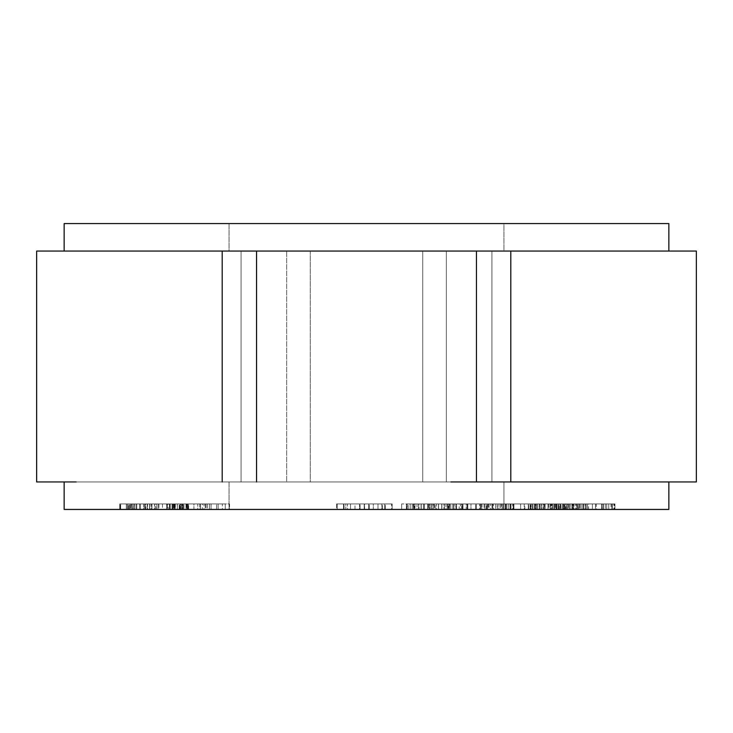 <?xml version="1.0" encoding="UTF-8"?>
<svg xmlns="http://www.w3.org/2000/svg" width="733" height="733" viewBox="0 0 733 733"><rect width="100%" height="100%" fill="white"/><g stroke="black" fill="none" stroke-linecap="round" stroke-linejoin="round"><path stroke-width="0.55" stroke-dasharray="3.67 2.75" d="M668.862 509.435L64.138 509.435L668.862 509.435M503.938 509.435L229.062 509.435L503.938 509.435L229.062 509.435L229.062 481.947L241.084 481.947L241.084 251.053L229.062 251.053L229.062 223.565L503.938 223.565L503.938 251.053L491.916 251.053L491.916 481.947L503.938 481.947L503.938 509.435L503.938 481.947L491.916 481.947L503.938 481.947L491.916 481.947L491.916 251.053L503.938 251.053L503.938 223.565L229.062 223.565L229.062 251.053L241.084 251.053L241.084 481.947L229.062 481.947L229.062 509.435L503.938 509.435M206.055 509.435L166.666 509.435L229.557 509.435L206.055 509.435L206.055 503.938L193.924 503.938L193.924 509.435L225.269 509.435L225.269 503.938L206.055 503.938L206.055 509.435M144.511 509.435L197.754 509.435L144.511 509.435L144.511 503.938L197.754 503.938L144.511 503.938L197.754 503.938L197.754 509.435L147.223 509.435L147.223 503.938L147.223 509.435L144.511 509.435L188.601 509.435L188.601 503.938L144.511 503.938L144.511 509.435M354.974 509.435L392.146 509.435L337.171 509.435L354.974 509.435L354.974 503.938L392.146 503.938L337.171 503.938L364.558 503.938L364.558 509.435L345.811 509.435L345.811 503.938L354.974 503.938L354.974 509.435M119.736 509.435L175.141 509.435L119.736 509.435L175.068 509.435L119.745 509.435L119.736 503.938L175.141 503.938L119.736 503.938L175.068 503.938L119.745 503.938L155.533 503.938L155.533 509.435L120.633 509.435L120.633 503.938L120.633 509.435L119.736 509.435L151.044 509.435L151.044 503.938L119.736 503.938L119.736 509.435L119.745 503.938L188.601 503.938L188.601 509.435L175.068 509.435L175.068 503.938L175.068 509.435L181.518 509.435L181.518 503.938L120.23 503.938L120.23 509.435L175.068 509.435L175.068 503.938L175.068 509.435L174.582 509.435L174.582 503.938L174.582 509.435L129.081 509.435L129.081 503.938L129.081 509.435L136.75 509.435L136.75 503.938L136.75 509.435L127.423 509.435L127.423 503.938L127.423 509.435L119.745 509.435L120.23 509.435L120.23 503.938L119.745 503.938L119.745 509.435M462.578 509.435L401.657 509.435L462.578 509.435L462.578 503.938L401.657 503.938L462.578 503.938L401.657 503.938L436.52 503.938L431.068 503.938L431.068 509.435L436.52 509.435L436.52 503.938L436.52 509.435L427.834 509.435L427.834 503.938L427.834 509.435L401.657 509.435L401.657 503.938L401.657 509.435L408.171 509.435L408.171 503.938L408.171 509.435L428.081 509.435L428.081 503.938L428.081 509.435L423.372 509.435L423.372 503.938L423.372 509.435L432.058 509.435L432.058 503.938L432.058 509.435L454.139 509.435L454.139 503.938L454.139 509.435L447.258 509.435L447.258 503.938L447.258 509.435L453.773 509.435L453.773 503.938L453.773 509.435L462.578 509.435L453.892 509.435L453.892 503.938L462.578 503.938L462.578 509.435M500.355 509.435L462.266 509.435L532.121 509.435L500.355 509.435L500.355 503.938L520.632 503.938L462.266 503.938L532.121 503.938L462.266 503.938L510.36 503.938L490.459 503.938L490.459 509.435L510.36 509.435L510.36 503.938L510.36 509.435L503.104 509.435L503.104 503.938L503.104 509.435L462.266 509.435L462.266 503.938L462.266 509.435L467.709 509.435L467.709 503.938L467.709 509.435L498.871 509.435L498.871 503.938L498.871 509.435L480.408 509.435L480.408 503.938L480.408 509.435L487.656 509.435L487.656 503.938L487.656 509.435L520.632 509.435L520.632 503.938L520.632 509.435L500.355 509.435L505.797 509.435L505.797 503.938L500.355 503.938L500.355 509.435M550.336 509.435L613.833 509.435L550.336 509.435L550.336 503.938L548.055 503.938L613.833 503.938L548.055 503.938L556.237 503.938L551.802 503.938L551.802 509.435L556.237 509.435L551.802 509.435L556.237 509.435L556.237 503.938L556.237 509.435L552.517 509.435L552.517 503.938L552.517 509.435L548.073 509.435L548.073 503.938L548.073 509.435L551.802 509.435L551.802 503.938L548.073 503.938L612.312 503.938L612.312 509.435L570.109 509.435L570.109 503.938L570.109 509.435L608.766 509.435L608.766 503.938L608.766 509.435L606.732 509.435L606.732 503.938L606.732 509.435L560.983 509.435L560.983 503.938L560.983 509.435L603.186 509.435L603.186 503.938L603.186 509.435L601.665 509.435L601.665 503.938L601.665 509.435L548.055 509.435L548.055 503.938L548.055 509.435L602.05 509.435L602.05 503.938L550.336 503.938L550.336 509.435M580.16 509.435L528.328 509.435L585.337 509.435L580.16 509.435L580.16 503.938L528.328 503.938L585.337 503.938L565.024 503.938L565.024 509.435L583.615 509.435L583.615 503.938L580.16 503.938L580.16 509.435M524.205 509.435L567.855 509.435L524.205 509.435L524.205 503.938L508.638 503.938L567.855 503.938L508.638 503.938L534.421 503.938L534.421 509.435L508.638 509.435L508.638 503.938L508.638 509.435L513.347 509.435L513.347 503.938L513.347 509.435L563.787 509.435L563.787 503.938L524.205 503.938L524.205 509.435M566.435 509.435L605.284 509.435L566.435 509.435L566.435 503.938L543.19 503.938L605.284 503.938L564.52 503.938L564.52 509.435L566.71 509.435L566.71 503.938L566.435 509.435M614.346 509.435L556.219 509.435L614.941 509.435L614.346 509.435L614.346 503.938L556.219 503.938L614.941 503.938L566.572 503.938L566.572 509.435L614.941 509.435L614.941 503.938L614.346 503.938L614.346 509.435M505.981 509.435L459.197 509.435L513.906 509.435L505.981 509.435L505.981 503.938L476.258 503.938L506.879 503.938L459.197 503.938L513.906 503.938L476.258 503.938L482.002 503.938L482.002 509.435L476.258 509.435L476.258 503.938L476.258 509.435L480.436 509.435L480.436 503.938L480.436 509.435L486.831 509.435L486.831 503.938L486.831 509.435L491.944 509.435L491.944 503.938L491.944 509.435L497.377 509.435L497.377 503.938L497.377 509.435L510.122 509.435L510.122 503.938L505.981 503.938L505.981 509.435M535.09 509.435L539.231 509.435L535.09 509.435L535.09 503.938L531.049 503.938L539.231 503.938L531.049 503.938L531.049 509.435L539.231 509.435L539.231 503.938L535.09 503.938L535.09 509.435M427.733 509.435L456.586 509.435L406.366 509.435L427.733 509.435L427.733 503.938L456.586 503.938L406.366 503.938L433.551 503.938L433.551 509.435L418.983 509.435L418.983 503.938L427.733 503.938L427.733 509.435M343.933 509.435L392.146 509.435L343.933 509.435L343.933 503.938L336.649 503.938L392.146 503.938L343.52 503.938L343.52 509.435L359.555 509.435L359.555 503.938L343.933 503.938L343.933 509.435M149.724 509.435L185.99 509.435L126.305 509.435L149.724 509.435L149.724 503.938L185.99 503.938L126.305 503.938L175.315 503.938L175.315 509.435L169.662 509.435L169.662 503.938L169.662 509.435L145.794 509.435L145.794 503.938L149.724 503.938L149.724 509.435M218.122 509.435L174.912 509.435L218.122 509.435L218.122 503.938L222.365 503.938L174.912 503.938L222.365 503.938L174.912 503.938L182.737 503.938L182.737 509.435L174.912 509.435L174.912 503.938L174.912 509.435L179.164 509.435L179.164 503.938L179.164 509.435L203.985 509.435L203.985 503.938L203.985 509.435L211.067 509.435L211.067 503.938L211.067 509.435L216.583 509.435L216.583 503.938L216.583 509.435L209.501 509.435L209.501 503.938L209.501 509.435L222.365 509.435L222.365 503.938L222.365 509.435L205.249 509.435L205.249 503.938L218.122 503.938L218.122 509.435M179.732 509.435L167.335 509.435L179.732 509.435L179.732 503.938L174.491 503.938L200.567 503.938L167.335 503.938L200.567 503.938L200.567 509.435L172.063 509.435L200.567 509.435L187.016 509.435L187.016 503.938L187.016 509.435L183.956 509.435L183.956 503.938L183.956 509.435L180.703 509.435L180.703 503.938L180.703 509.435L177.239 509.435L177.239 503.938L177.239 509.435L174.5 509.435L174.5 503.938L174.5 509.435L172.466 509.435L172.466 503.938L174.5 503.938L174.491 509.435L179.732 509.435L172.576 509.435L172.576 503.938L179.732 503.938L179.732 509.435M573.398 509.435L596.286 509.435L572.024 509.435L573.398 509.435L573.398 503.938L596.286 503.938L572.024 503.938L579.556 503.938L579.556 509.435L576.275 509.435L576.275 503.938L576.275 509.435L572.024 509.435L572.024 503.938L573.398 503.938L573.398 509.435M558.015 509.435L573.325 509.435L558.015 509.435L558.015 503.938L550.153 503.938L573.325 503.938L528.328 503.938L585.337 503.938L583.615 503.938L583.615 509.435L585.337 509.435L585.337 503.938L585.337 509.435L585.044 503.938L585.044 509.435L583.156 509.435L583.156 503.938L583.156 509.435L577.952 509.435L577.952 503.938L577.952 509.435L574.049 509.435L574.049 503.938L574.049 509.435L569.715 509.435L569.715 503.938L569.715 509.435L563.365 509.435L563.365 503.938L563.365 509.435L558.17 509.435L558.17 503.938L558.17 509.435L552.545 509.435L552.545 503.938L552.545 509.435L537.399 509.435L537.399 503.938L537.399 509.435L532.937 509.435L532.937 503.938L532.937 509.435L530.051 509.435L530.051 503.938L530.051 509.435L528.328 509.435L528.328 503.938L528.328 509.435L528.63 503.938L528.63 509.435L530.509 509.435L530.509 503.938L530.509 509.435L535.722 509.435L535.722 503.938L535.722 509.435L539.625 509.435L539.625 503.938L539.625 509.435L543.959 509.435L543.959 503.938L543.959 509.435L550.309 509.435L550.309 503.938L550.309 509.435L555.935 509.435L555.935 503.938L550.309 503.938L550.281 509.435L573.325 509.435L573.325 503.938L558.015 503.938L558.015 509.435M429.804 509.435L449.677 509.435L429.804 509.435L429.804 503.938L413.275 503.938L449.677 503.938L421.054 503.938L421.054 509.435L434.532 509.435L434.532 503.938L429.804 503.938L429.804 509.435M151.942 509.435L129.906 509.435L151.942 509.435L151.942 503.938L154.489 503.938L129.906 503.938L154.489 503.938L129.906 503.938L129.906 509.435L154.489 509.435L154.489 503.938L154.489 509.435L129.906 509.435L129.906 503.938L151.942 503.938L151.942 509.435M199.733 509.435L182.27 509.435L199.733 509.435L199.733 503.938L182.27 503.938L199.733 503.938L182.27 503.938L182.27 509.435L187.694 509.435L187.694 503.938L187.694 509.435L199.733 509.435L182.27 509.435L182.27 503.938L199.733 503.938L199.733 509.435M310.279 251.053L310.279 481.947L422.721 481.947L422.721 251.053L310.279 251.053L310.279 481.947L422.721 481.947L422.721 251.053L310.279 251.053L422.721 251.053L422.721 481.947L310.279 481.947L422.721 481.947L310.279 481.947L310.279 251.053L422.721 251.053L310.279 251.053L422.721 251.053L422.721 481.947L310.279 481.947L310.279 251.053L422.721 251.053L310.279 251.053M696.35 251.053L446.342 251.053L476.45 251.053L446.342 251.053L446.342 481.947L256.55 481.947L286.658 481.947L286.658 251.053L64.138 251.053L286.658 251.053L76.159 251.053L286.658 251.053L286.658 481.947L222.191 481.947L286.658 481.947L286.658 251.053L222.191 251.053L222.191 481.947L64.138 481.947L286.658 481.947L64.138 481.947L222.191 481.947L222.191 251.053L36.65 251.053M76.168 251.053L656.841 251.053L446.342 251.053L510.809 251.053L510.809 481.947L696.35 481.947M656.832 481.947L282.077 481.947L656.832 481.947L446.342 481.947L510.809 481.947L510.809 251.053L446.342 251.053L446.342 481.947L656.841 481.947L446.342 481.947L491.916 481.947L491.916 251.053L241.084 251.053L286.658 251.053L286.658 481.947L241.084 481.947L241.084 251.053L241.084 481.947L450.923 481.947L446.342 481.947L446.342 251.053L656.832 251.053M491.916 251.053L491.916 481.947L446.342 481.947L446.342 251.053L491.916 251.053M76.159 481.947L64.138 481.947M36.65 481.947L76.168 481.947M229.062 251.053L241.084 251.053L229.062 251.053M76.159 251.053L64.138 251.053M668.862 223.565L64.138 223.565L668.862 223.565M450.923 251.053L282.077 251.053L450.923 251.053M422.721 481.947L310.279 481.947L422.721 481.947M229.062 481.947L241.084 481.947L229.062 481.947M229.062 223.565L503.938 223.565L229.062 223.565M225.269 509.435L229.557 509.435L229.557 503.938L225.269 503.938L225.269 509.435M229.557 509.435L186.558 509.435L186.558 503.938L229.557 503.938L229.557 509.435M186.558 509.435L169.424 509.435L169.424 503.938L186.558 503.938L186.558 509.435M169.424 509.435L166.776 509.435L166.776 503.938L169.424 503.938L169.424 509.435M166.776 509.435L166.666 503.938L166.776 509.435M166.666 509.435L168.187 509.435L168.187 503.938L166.666 503.938L166.666 509.435M168.187 509.435L170.212 509.435L170.212 503.938L168.187 503.938L168.187 509.435M170.212 509.435L173.877 509.435L173.877 503.938L170.212 503.938L170.212 509.435M173.877 509.435L177.331 509.435L177.331 503.938L173.877 503.938L173.877 509.435M177.331 509.435L183.131 509.435L183.131 503.938L177.331 503.938L177.331 509.435M183.131 509.435L187.822 509.435L187.822 503.938L183.131 503.938L183.131 509.435M187.822 509.435L202.436 509.435L202.436 503.938L187.822 503.938L187.822 509.435M202.436 509.435L207.43 509.435L207.43 503.938L202.436 503.938L202.436 509.435M207.43 509.435L193.924 509.435L193.924 503.938L207.43 503.938L207.43 509.435M206.055 503.938L166.666 503.938L206.055 503.938M172.466 509.435L172.063 503.938L172.466 509.435M172.063 509.435L173.29 509.435L173.29 503.938L172.063 503.938L172.063 509.435M173.29 509.435L186.851 509.435L186.851 503.938L173.29 503.938L173.29 509.435M186.851 509.435L200.567 509.435L200.567 503.938L186.851 503.938L186.851 509.435M181.518 509.435L197.754 509.435L197.754 503.938L181.518 503.938L181.518 509.435M151.044 509.435L149.55 509.435L149.55 503.938L151.044 503.938L151.044 509.435M149.55 509.435L156.505 509.435L156.505 503.938L149.55 503.938L149.55 509.435M156.505 509.435L158.007 509.435L158.007 503.938L156.505 503.938L156.505 509.435M158.007 509.435L174.243 509.435L174.243 503.938L158.007 503.938L158.007 509.435M174.243 509.435L175.141 509.435L175.141 503.938L174.243 503.938L174.243 509.435M175.141 509.435L158.905 509.435L158.905 503.938L175.141 503.938L175.141 509.435M158.905 509.435L162.488 509.435L162.488 503.938L158.905 503.938L158.905 509.435M162.488 509.435L155.533 509.435L155.533 503.938L162.488 503.938L162.488 509.435M145.794 509.435L143.531 509.435L143.531 503.938L145.794 503.938L145.794 509.435M143.531 509.435L139.554 509.435L139.554 503.938L143.531 503.938L143.531 509.435M139.554 509.435L136.402 509.435L136.402 503.938L139.554 503.938L139.554 509.435M136.402 509.435L133.791 509.435L133.791 503.938L136.402 503.938L136.402 509.435M133.791 509.435L132.609 509.435L132.609 503.938L133.791 503.938L133.791 509.435M132.609 509.435L132.252 503.938L132.609 509.435M132.252 509.435L133.626 509.435L133.626 503.938L132.252 503.938L132.252 509.435M133.626 509.435L136.42 509.435L136.42 503.938L133.626 503.938L133.626 509.435M136.42 509.435L134.936 509.435L134.936 503.938L136.42 503.938L136.42 509.435M134.936 509.435L130.712 509.435L130.712 503.938L134.936 503.938L134.936 509.435M130.712 509.435L127.377 509.435L127.377 503.938L130.712 503.938L130.712 509.435M127.377 509.435L126.305 509.435L126.305 503.938L127.377 503.938L127.377 509.435M126.305 509.435L127.249 509.435L127.249 503.938L126.305 503.938L126.305 509.435M127.249 509.435L128.44 509.435L128.44 503.938L127.249 503.938L127.249 509.435M128.44 509.435L131.344 509.435L131.344 503.938L128.44 503.938L128.44 509.435M131.344 509.435L134.79 509.435L134.79 503.938L131.344 503.938L131.344 509.435M134.79 509.435L140.498 509.435L140.498 503.938L134.79 503.938L134.79 509.435M140.498 509.435L145.317 509.435L145.317 503.938L140.498 503.938L140.498 509.435M145.317 509.435L147.571 509.435L147.571 503.938L145.317 503.938L145.317 509.435M147.571 509.435L151.795 509.435L151.795 503.938L147.571 503.938L147.571 509.435M151.795 509.435L154.59 509.435L154.59 503.938L151.795 503.938L151.795 509.435M154.59 509.435L172.035 509.435L172.035 503.938L154.59 503.938L154.59 509.435M172.035 509.435L180.336 509.435L180.336 503.938L172.035 503.938L172.035 509.435M180.336 509.435L185.99 509.435L185.99 503.938L180.336 503.938L180.336 509.435M185.99 509.435L175.315 509.435L175.315 503.938L185.99 503.938L185.99 509.435M172.576 509.435L167.335 509.435L167.335 503.938L172.576 503.938L172.576 509.435M167.335 509.435L174.491 509.435L174.491 503.938L167.335 503.938L167.335 509.435M205.249 509.435L188.253 509.435L188.253 503.938L205.249 503.938L205.249 509.435M188.253 509.435L182.737 509.435L182.737 503.938L188.253 503.938L188.253 509.435M345.811 509.435L337.171 509.435L337.171 503.938L345.811 503.938L345.811 509.435M337.171 509.435L344.043 509.435L344.043 503.938L337.171 503.938L337.171 509.435L337.171 503.938L392.146 503.938L344.043 503.938L344.043 509.435L350.511 509.435L350.511 503.938L350.511 509.435L360.077 509.435L360.077 503.938L360.077 509.435L369.24 509.435L369.24 503.938L369.24 509.435L377.999 509.435L377.999 503.938L377.999 509.435L385.274 509.435L385.274 503.938L385.274 509.435L392.146 509.435L392.146 503.938L392.146 509.435L382.461 509.435L382.461 503.938L392.146 503.938L359.555 503.938L359.555 509.435L368.717 509.435L368.717 503.938L368.717 509.435L385.164 509.435L385.164 503.938L384.752 509.435L384.752 503.938L384.752 509.435L391.624 509.435L391.624 503.938L391.624 509.435L392.146 509.435L392.146 503.938L392.146 509.435L381.838 509.435L381.838 503.938L381.838 509.435L364.191 509.435L364.191 503.938L364.191 509.435L347.479 509.435L347.479 503.938L347.479 509.435L336.649 509.435L336.649 503.938L337.171 503.938L337.171 509.435M382.461 509.435L373.299 509.435L373.299 503.938L382.461 503.938L382.461 509.435M373.299 509.435L364.558 509.435L364.558 503.938L373.299 503.938L373.299 509.435M453.892 509.435L431.068 509.435L431.068 503.938L453.892 503.938L453.892 509.435M505.797 509.435L532.121 509.435L532.121 503.938L505.797 503.938L505.797 509.435M532.121 509.435L524.865 509.435L524.865 503.938L532.121 503.938L532.121 509.435M524.865 509.435L490.459 509.435L490.459 503.938L524.865 503.938L524.865 509.435M555.935 509.435L552.462 509.435L552.462 503.938L555.935 503.938L555.935 509.435M552.462 509.435L548.852 509.435L548.852 503.938L552.462 503.938L552.462 509.435M548.852 509.435L545.105 509.435L545.105 503.938L548.852 503.938L548.852 509.435M545.105 509.435L541.779 509.435L541.779 503.938L545.105 503.938L545.105 509.435M541.779 509.435L536.565 509.435L536.565 503.938L541.779 503.938L541.779 509.435M536.565 509.435L535.264 509.435L535.264 503.938L536.565 503.938L536.565 509.435M535.264 509.435L535.548 503.938L535.264 509.435M535.548 509.435L537.417 509.435L537.417 503.938L535.548 503.938L535.548 509.435M537.417 509.435L540.872 509.435L540.872 503.938L537.417 503.938L537.417 509.435M540.872 509.435L556.017 509.435L556.017 503.938L540.872 503.938L540.872 509.435M556.017 509.435L560.635 509.435L560.635 503.938L556.017 503.938L556.017 509.435M560.635 509.435L564.813 509.435L564.813 503.938L560.635 503.938L560.635 509.435M564.813 509.435L568.57 509.435L568.57 503.938L564.813 503.938L564.813 509.435M568.57 509.435L571.896 509.435L571.896 503.938L568.57 503.938L568.57 509.435M571.896 509.435L577.1 509.435L577.1 503.938L571.896 503.938L571.896 509.435M577.1 509.435L578.41 509.435L578.41 503.938L577.1 503.938L577.1 509.435M578.41 509.435L578.126 503.938L578.41 509.435M578.126 509.435L575.68 509.435L575.68 503.938L578.126 503.938L578.126 509.435M575.68 509.435L567.608 509.435L567.608 503.938L575.68 503.938L575.68 509.435M567.608 509.435L562.394 509.435L562.394 503.938L567.608 503.938L567.608 509.435M562.394 509.435L556.338 509.435L556.338 503.938L562.394 503.938L562.394 509.435M556.338 509.435L565.024 509.435L565.024 503.938L556.338 503.938L556.338 509.435M602.05 509.435L557.941 509.435L557.941 503.938L602.05 503.938L602.05 509.435M557.941 509.435L560.223 509.435L560.223 503.938L557.941 503.938L557.941 509.435M560.223 509.435L613.833 509.435L613.833 503.938L560.223 503.938L560.223 509.435M613.833 509.435L612.312 509.435L612.312 503.938L613.833 503.938L613.833 509.435M614.941 509.435L560.168 509.435L560.168 503.938L614.941 503.938L614.941 509.435M560.168 509.435L559.279 509.435L559.279 503.938L560.168 503.938L560.168 509.435M559.279 509.435L603.424 509.435L603.424 503.938L559.279 503.938L559.279 509.435M603.424 509.435L556.814 509.435L556.814 503.938L603.424 503.938L603.424 509.435M556.814 509.435L556.219 509.435L556.219 503.938L556.814 503.938L556.814 509.435M556.219 509.435L610.992 509.435L610.992 503.938L556.219 503.938L556.219 509.435M610.992 509.435L611.881 509.435L611.881 503.938L610.992 503.938L610.992 509.435M611.881 509.435L566.572 509.435L566.572 503.938L611.881 503.938L611.881 509.435M566.71 509.435L569.862 509.435L569.862 503.938L566.71 503.938L566.71 509.435M569.862 509.435L572.739 509.435L572.739 503.938L569.862 503.938L569.862 509.435M572.739 509.435L578.209 509.435L578.209 503.938L572.739 503.938L572.739 509.435M578.209 509.435L581.892 509.435L581.892 503.938L578.209 503.938L578.209 509.435M581.892 509.435L587.49 509.435L587.49 503.938L581.892 503.938L581.892 509.435M587.49 509.435L592.392 509.435L592.392 503.938L587.49 503.938L587.49 509.435M592.392 509.435L595.517 509.435L595.517 503.938L592.392 503.938L592.392 509.435M595.517 509.435L605.284 509.435L605.284 503.938L595.517 503.938L595.517 509.435M605.284 509.435L553.891 509.435L553.891 503.938L605.284 503.938L605.284 509.435M553.891 509.435L544.133 509.435L544.133 503.938L553.891 503.938L553.891 509.435M544.133 509.435L543.19 509.435L543.19 503.938L544.133 503.938L544.133 509.435M543.19 509.435L544.839 509.435L544.839 503.938L543.19 503.938L543.19 509.435M544.839 509.435L548 509.435L548 503.938L544.839 503.938L544.839 509.435M548 509.435L550.868 509.435L550.868 503.938L548 503.938L548 509.435M550.868 509.435L555.248 509.435L555.248 503.938L550.868 503.938L550.868 509.435M555.248 509.435L558.931 509.435L558.931 503.938L555.248 503.938L555.248 509.435M558.931 509.435L564.52 509.435L564.52 503.938L558.931 503.938L558.931 509.435M573.325 509.435L565.592 509.435L565.592 503.938L573.325 503.938L573.325 509.435M565.592 509.435L563.274 509.435L563.274 503.938L565.592 503.938L565.592 509.435M563.274 509.435L560.278 509.435L560.278 503.938L563.274 503.938L563.274 509.435M560.278 509.435L556.594 509.435L556.594 503.938L560.278 503.938L560.278 509.435M556.594 509.435L554.405 509.435L554.405 503.938L556.594 503.938L556.594 509.435M554.405 509.435L551.528 509.435L551.528 503.938L554.405 503.938L554.405 509.435M551.528 509.435L550.153 509.435L550.153 503.938L551.528 503.938L551.528 509.435M550.153 509.435L550.281 503.938L550.153 509.435M572.024 509.435L572.152 503.938L572.024 509.435M572.152 509.435L579.885 509.435L579.885 503.938L572.152 503.938L572.152 509.435M579.885 509.435L596.286 509.435L596.286 503.938L579.885 503.938L579.885 509.435M596.286 509.435L588.553 509.435L588.553 503.938L596.286 503.938L596.286 509.435M588.553 509.435L586.244 509.435L586.244 503.938L588.553 503.938L588.553 509.435M586.244 509.435L583.239 509.435L583.239 503.938L586.244 503.938L586.244 509.435M583.239 509.435L579.556 509.435L579.556 503.938L583.239 503.938L583.239 509.435M563.787 509.435L567.855 509.435L567.855 503.938L563.787 503.938L563.787 509.435M567.855 509.435L528.273 509.435L528.273 503.938L567.855 503.938L567.855 509.435M528.273 509.435L539.131 509.435L539.131 503.938L528.273 503.938L528.273 509.435M539.131 509.435L534.421 509.435L534.421 503.938L539.131 503.938L539.131 509.435M539.231 509.435L535.2 509.435L535.2 503.938L539.231 503.938L539.231 509.435M535.2 509.435L531.049 509.435L531.049 503.938L535.2 503.938L535.2 509.435M510.122 509.435L512.66 509.435L512.66 503.938L510.122 503.938L510.122 509.435M512.66 509.435L513.906 509.435L513.906 503.938L512.66 503.938L512.66 509.435M513.906 509.435L513.247 509.435L513.247 503.938L513.906 503.938L513.906 509.435M513.247 509.435L510.983 509.435L510.983 503.938L513.247 503.938L513.247 509.435M510.983 509.435L501.326 509.435L501.326 503.938L510.983 503.938L510.983 509.435M501.326 509.435L497.157 509.435L497.157 503.938L501.326 503.938L501.326 509.435M497.157 509.435L492.668 509.435L492.668 503.938L497.157 503.938L497.157 509.435M492.668 509.435L486.263 509.435L486.263 503.938L492.668 503.938L492.668 509.435M486.263 509.435L481.15 509.435L481.15 503.938L486.263 503.938L486.263 509.435M481.15 509.435L475.726 509.435L475.726 503.938L481.15 503.938L481.15 509.435M475.726 509.435L467.123 509.435L467.123 503.938L475.726 503.938L475.726 509.435M467.123 509.435L462.981 509.435L462.981 503.938L467.123 503.938L467.123 509.435M462.981 509.435L460.443 509.435L460.443 503.938L462.981 503.938L462.981 509.435M460.443 509.435L459.197 509.435L459.197 503.938L460.443 503.938L460.443 509.435M459.197 509.435L461.46 509.435L461.46 503.938L459.197 503.938L459.197 509.435M461.46 509.435L467.196 509.435L467.196 503.938L461.46 503.938L461.46 509.435M467.196 509.435L466.215 509.435L466.215 503.938L467.196 503.938L467.196 509.435M466.215 509.435L467.801 509.435L467.801 503.938L466.215 503.938L466.215 509.435M467.801 509.435L470.98 509.435L470.98 503.938L467.801 503.938L467.801 509.435M470.98 509.435L479.593 509.435L479.593 503.938L470.98 503.938L470.98 509.435M479.593 509.435L484.055 509.435L484.055 503.938L479.593 503.938L479.593 509.435M484.055 509.435L488.215 509.435L488.215 503.938L484.055 503.938L484.055 509.435M488.215 509.435L492.063 509.435L492.063 503.938L488.215 503.938L488.215 509.435M492.063 509.435L495.59 509.435L495.59 503.938L492.063 503.938L492.063 509.435M495.59 509.435L505.248 509.435L505.248 503.938L495.59 503.938L495.59 509.435M505.248 509.435L506.86 509.435L506.86 503.938L505.248 503.938L505.248 509.435M506.86 509.435L506.879 503.938L506.86 509.435L505.303 509.435L505.303 503.938L506.879 503.938L506.879 509.435M505.303 509.435L502.114 509.435L502.114 503.938L505.303 503.938L505.303 509.435M502.114 509.435L493.511 509.435L493.511 503.938L502.114 503.938L502.114 509.435M493.511 509.435L489.039 509.435L489.039 503.938L493.511 503.938L493.511 509.435M489.039 509.435L484.889 509.435L484.889 503.938L489.039 503.938L489.039 509.435M484.889 509.435L482.002 509.435L482.002 503.938L484.889 503.938L484.889 509.435M418.983 509.435L413.852 509.435L413.852 503.938L418.983 503.938L418.983 509.435M413.852 509.435L410.168 509.435L410.168 503.938L413.852 503.938L413.852 509.435M410.168 509.435L407.172 509.435L407.172 503.938L410.168 503.938L410.168 509.435M407.172 509.435L406.366 509.435L406.366 503.938L407.172 503.938L407.172 509.435M406.366 509.435L406.998 509.435L406.998 503.938L406.366 503.938L406.366 509.435M406.998 509.435L412.184 509.435L412.184 503.938L406.998 503.938L406.998 509.435M412.184 509.435L415.006 509.435L415.006 503.938L412.184 503.938L412.184 509.435M415.006 509.435L418.58 509.435L418.58 503.938L415.006 503.938L415.006 509.435M418.58 509.435L424.334 509.435L424.334 503.938L418.58 503.938L418.58 509.435M424.334 509.435L429.41 509.435L429.41 503.938L424.334 503.938L424.334 509.435M429.41 509.435L435.219 509.435L435.219 503.938L429.41 503.938L429.41 509.435M435.219 509.435L443.978 509.435L443.978 503.938L435.219 503.938L435.219 509.435M443.978 509.435L449.1 509.435L449.1 503.938L443.978 503.938L443.978 509.435M449.1 509.435L452.783 509.435L452.783 503.938L449.1 503.938L449.1 509.435M452.783 509.435L455.779 509.435L455.779 503.938L452.783 503.938L452.783 509.435M455.779 509.435L456.586 509.435L456.586 503.938L455.779 503.938L455.779 509.435M456.586 509.435L455.953 509.435L455.953 503.938L456.586 503.938L456.586 509.435M455.953 509.435L450.768 509.435L450.768 503.938L455.953 503.938L455.953 509.435M450.768 509.435L447.945 509.435L447.945 503.938L450.768 503.938L450.768 509.435M447.945 509.435L444.372 509.435L444.372 503.938L447.945 503.938L447.945 509.435M444.372 509.435L438.618 509.435L438.618 503.938L444.372 503.938L444.372 509.435M438.618 509.435L433.551 509.435L433.551 503.938L438.618 503.938L438.618 509.435M434.532 509.435L438.499 509.435L438.499 503.938L434.532 503.938L434.532 509.435M438.499 509.435L441.724 509.435L441.724 503.938L438.499 503.938L438.499 509.435M441.724 509.435L444.207 509.435L444.207 503.938L441.724 503.938L441.724 509.435M444.207 509.435L449.384 509.435L449.384 503.938L444.207 503.938L444.207 509.435M449.384 509.435L449.677 503.938L449.384 509.435M449.677 509.435L448.523 509.435L448.523 503.938L449.677 503.938L449.677 509.435M448.523 509.435L445.93 509.435L445.93 503.938L448.523 503.938L448.523 509.435M445.93 509.435L441.898 509.435L441.898 503.938L445.93 503.938L445.93 509.435M441.898 509.435L433.148 509.435L433.148 503.938L441.898 503.938L441.898 509.435M433.148 509.435L428.429 509.435L428.429 503.938L433.148 503.938L433.148 509.435M428.429 509.435L424.453 509.435L424.453 503.938L428.429 503.938L428.429 509.435M424.453 509.435L421.228 509.435L421.228 503.938L424.453 503.938L424.453 509.435M421.228 509.435L418.754 509.435L418.754 503.938L421.228 503.938L421.228 509.435M418.754 509.435L413.568 509.435L413.568 503.938L418.754 503.938L418.754 509.435M413.568 509.435L413.275 503.938L413.568 509.435M413.275 509.435L414.429 509.435L414.429 503.938L413.275 503.938L413.275 509.435M414.429 509.435L417.022 509.435L417.022 503.938L414.429 503.938L414.429 509.435M417.022 509.435L421.054 509.435L421.054 503.938L417.022 503.938L417.022 509.435M336.649 509.435L343.52 509.435L343.52 503.938L336.649 503.938L336.649 509.435M476.45 481.947L476.45 251.053L476.45 481.947M256.55 251.053L256.55 481.947L256.55 251.053"/><path stroke-width="1.1" d="M64.138 509.435L668.862 509.435L64.138 509.435L64.138 481.947L64.138 509.435M450.923 481.947L656.841 481.947L450.923 481.947M76.159 481.947L36.65 481.947L36.65 251.053L696.35 251.053L696.35 481.947L656.832 481.947M668.862 481.947L668.862 509.435L668.862 481.947M76.168 481.947L64.138 481.947M510.809 481.947L510.809 251.053L510.809 481.947M656.832 251.053L76.159 251.053M64.138 251.053L64.138 223.565L668.862 223.565L668.862 251.053L668.862 223.565L64.138 223.565L64.138 251.053L76.168 251.053M222.191 481.947L222.191 251.053L222.191 481.947M476.45 251.053L476.45 481.947M256.55 481.947L256.55 251.053"/></g></svg>
